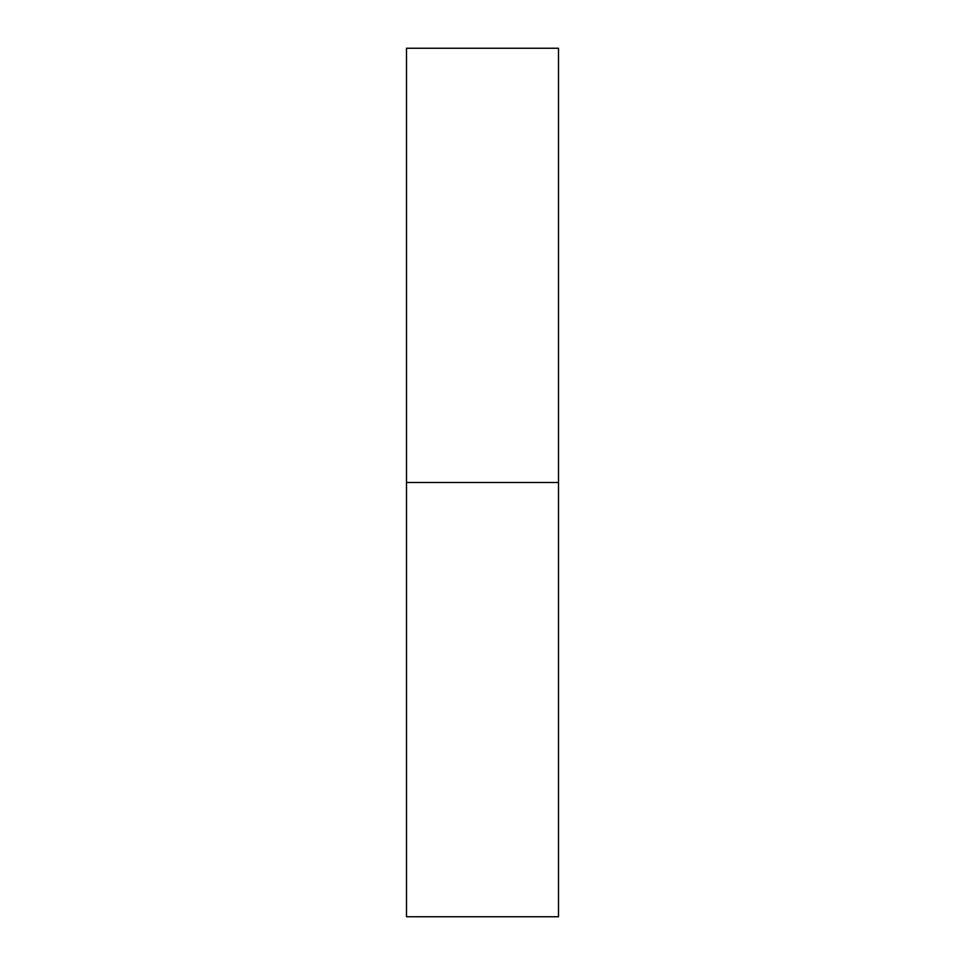 <?xml version="1.0" encoding="UTF-8"?>
<svg xmlns="http://www.w3.org/2000/svg" width="965" height="965" viewBox="0 0 965 965"><rect width="100%" height="100%" fill="white"/><g stroke="black" fill="none" stroke-linecap="round" stroke-linejoin="round"><path stroke-width="1.45" d="M406.506 916.75L406.506 48.25L406.506 916.75L558.494 916.75L558.494 482.5L406.506 482.5L558.494 482.5L558.494 48.25L558.494 916.75M406.506 48.25L558.494 48.25"/></g></svg>
